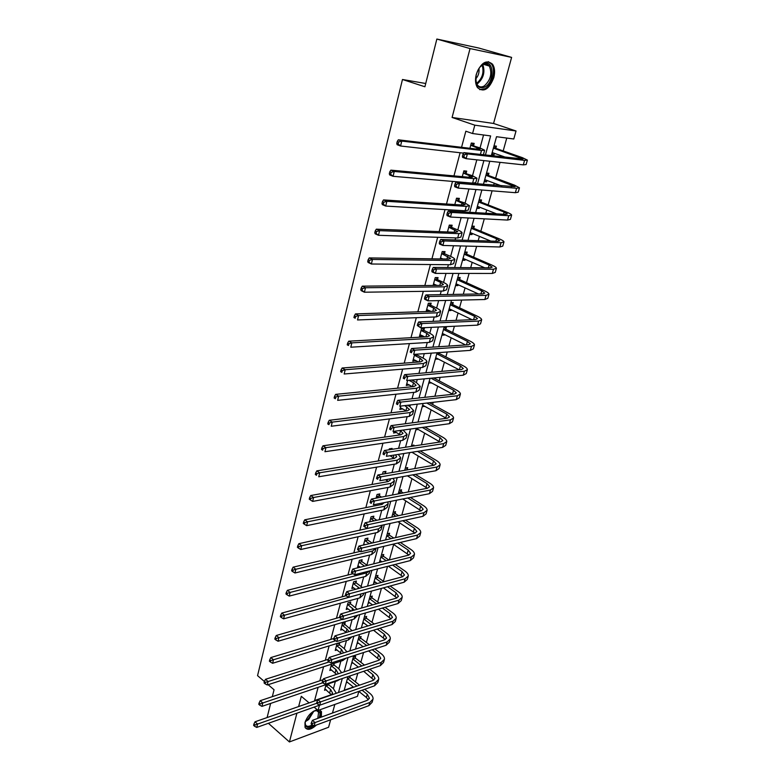 <?xml version="1.0" encoding="UTF-8"?>
<svg xmlns="http://www.w3.org/2000/svg" width="781" height="781" viewBox="0 0 781 781"><rect width="100%" height="100%" fill="white"/><g stroke="black" fill="none" stroke-linecap="round" stroke-linejoin="round"><path stroke-width="1.17" d="M316.412 725.032C311.102 729.825 307.314 730.596 305.039 727.336L304.98 722.552C307.47 715.767 311.551 711.491 317.232 709.734M319.605 709.89L321.479 711.657L321.372 717.085M476.283 74.361C480.93 62.607 486.348 59.219 492.538 64.208C494.754 67.605 495.164 72.096 493.787 77.67C489.14 89.376 483.712 92.705 477.503 87.638C475.365 84.299 474.955 79.877 476.283 74.361M264.398 681.501L257.554 675.643L402.469 79.496L424.913 86.769L436.852 39.05L478.773 48.032L511.614 57.394L470.035 48.568L452.092 117.462L474.809 125.175L516.036 130.983L513.791 138.998L496.531 136.704L491.288 155.751M436.852 39.05L470.035 48.568M268.4 723.294L289.419 741.95L328.586 727.257L330.636 719.77M452.092 117.462L493.563 123.466L511.614 57.394M493.563 123.466L516.036 130.983M355.404 681.852L357.786 673.3M360.851 662.288L363.565 652.535M366.367 642.46L369.433 631.468M371.971 622.35L375.378 610.088M377.643 601.946L381.421 588.396M383.403 581.259L387.552 566.362M389.338 559.948L393.653 544.445M395.547 537.631L399.667 522.831M401.854 514.962L405.778 500.885M408.258 491.952L411.968 478.626M414.77 468.58L418.265 456.026M421.379 444.848L424.649 433.094M426.133 427.734L426.377 426.865M428.086 420.734L431.132 409.8M432.615 404.48L433.211 402.313M434.9 396.24L437.711 386.165M439.186 380.864L440.152 377.369M441.831 371.356L444.389 362.159M445.853 356.878L447.21 352.016M448.87 346.071L451.174 337.773M452.638 332.53L454.386 326.253M456.026 320.366L458.066 313.015M459.521 307.802L461.678 300.06M463.289 294.242L465.066 287.867M466.511 282.683L469.088 273.438M470.689 267.688L472.183 262.309M473.608 257.174L476.625 246.357M478.197 240.685L479.407 236.35M480.832 231.244L484.288 218.826M485.841 213.233L486.748 209.972M488.164 204.905L492.079 190.828M493.612 185.312L494.217 183.154M495.613 178.136L500.006 162.35M501.519 156.913L501.802 155.907M503.189 150.918L506.762 138.061M358.83 691.419L357.454 696.34L318.062 710.437L319.468 705.214M332.472 713.033L334.824 704.442M425.733 83.499L402.469 79.496M334.268 663.294L333.907 664.67M331.564 669.952L329.846 670.508L331.544 664.182M344.792 624.195L345.192 622.721L342.449 623.521L340.682 630.101L342.547 629.545M355.999 582.558L356.409 581.035L353.656 581.747L351.84 588.523L353.881 587.986M367.529 539.691L367.949 538.129L365.186 538.753L363.507 545.021M379.41 495.544L379.839 493.934L377.067 494.461L376.071 498.161M391.837 449.358L392.091 448.411L389.299 448.831L389.045 449.788M390.11 455.782L387.347 456.133M402.732 408.863L399.872 409.429L400.77 406.071M417.454 354.135L417.269 354.857M415.756 360.461L412.817 361.164L414.643 354.33M430.682 304.98L431.171 303.155L428.349 303.233L426.172 311.355L428.994 311.268L429.189 310.535M444.535 253.503L445.043 251.619L442.212 251.56L440.23 258.931M458.837 200.336L459.365 198.394L456.524 198.198L454.825 204.534M473.618 145.403L474.165 143.392L471.314 143.04L469.908 148.292M333.419 688.627L335.352 681.481M338.798 668.77L340.867 661.165M344.265 648.63L346.452 640.547M349.8 628.197L352.124 619.636M355.423 607.481L357.883 598.412M361.125 586.453L363.721 576.876M366.904 565.122L369.647 555.018M372.957 542.844L375.671 532.827M379.215 519.765L381.772 510.305M385.57 496.325L387.981 487.432M392.023 472.515L394.278 464.217M398.583 448.333L400.673 440.63M405.251 423.751L407.165 416.673M409.898 406.589L410.347 404.958M412.026 398.769L413.764 392.345M416.429 382.534L417.249 379.517M418.909 373.386L420.471 367.626M423.048 358.108L424.259 353.647M425.909 347.574L427.275 342.517M429.784 333.282L431.395 327.346M433.025 321.342L434.197 316.998M436.618 308.075L438.649 300.607M440.259 294.662L441.236 291.069M443.569 282.449L446.019 273.409M447.611 267.541L448.382 264.7M450.627 256.422L453.527 245.742M455.098 239.952L455.645 237.902M457.803 229.965L461.151 217.606M462.703 211.885L463.035 210.665M465.095 203.07L468.922 188.973M472.515 175.725L476.82 159.832M480.051 147.931L483.556 134.986M485.391 155.077L490.634 135.923L472.573 133.531L465.837 131.198L461.561 147.306M460.116 152.734L453.966 175.891M452.502 181.407L446.498 203.997M445.014 209.591L439.166 231.635M437.653 237.297L431.942 258.814M430.419 264.544L424.844 285.543M423.302 291.333L417.855 311.834M416.302 317.691L410.991 337.695M409.42 343.611L404.226 363.145M402.645 369.12L397.578 388.186M395.977 394.22L391.027 412.827M389.416 418.919L384.584 437.087M382.954 443.217L378.248 460.966M376.598 467.145L372 484.484M370.34 490.702L365.85 507.63M364.18 513.898L359.797 530.426M358.118 536.742L353.832 552.88M352.143 559.225L347.955 575.001M346.256 581.386L342.166 596.782M340.457 603.205L336.465 618.249M334.746 624.702L330.851 639.395M329.123 645.887L325.316 660.238M323.578 666.759L319.859 680.778M318.121 687.329L314.606 700.528L331.417 694.66M466.169 173.099L466.706 171.127L463.855 170.844L462.303 176.652M451.633 227.134L452.14 225.221L449.309 225.094L447.464 231.957M437.555 279.452L438.053 277.597L435.222 277.606L433.123 285.455M423.917 330.119L424.405 328.323L421.584 328.459L419.446 336.455L422.257 336.299L422.423 335.693M409.195 384.848L406.296 385.482L407.653 380.415M396.367 432.498L393.546 433.016L394.415 431.346L400.331 434.871M385.482 472.983L385.921 471.343L383.139 471.822L382.505 474.165M373.425 517.783L373.855 516.192L371.082 516.768L369.745 521.776M361.72 561.285L362.14 559.733L359.377 560.407L357.532 567.279L359.67 566.752M350.357 603.528L350.757 602.024L348.014 602.786L346.217 609.463L348.17 608.916M339.305 644.579L339.696 643.114L336.972 643.964L335.234 650.446L337.021 649.89M328.781 683.707L328.567 684.478M326.194 689.721L324.545 690.287L326.058 684.634M472.573 133.531L474.809 125.175M272.325 696.662L274.053 689.76L268.137 684.693M267.102 717.573L270.636 703.417M309.11 702.9L301.31 696.32L298.635 706.561M296.907 713.199L289.419 741.95M314.108 707.108L318.062 710.437M338.476 692.522L342.293 678.543M344.118 671.865L348.033 657.543M349.849 650.905L353.861 636.242M355.667 629.632L359.768 614.608M361.574 608.038L365.772 592.642M367.558 586.111L371.873 570.345M373.65 563.853L378.063 547.706M379.82 541.253L384.35 524.715M386.097 518.301L390.734 501.363M392.472 494.998L397.217 477.63M398.945 471.324L403.806 453.536M405.515 447.269L410.503 429.042M412.202 422.833L417.308 404.158M418.987 397.998L424.22 378.863M425.879 372.762L431.249 353.149M432.899 347.115L438.395 327.014M440.025 321.04L445.658 300.441M447.269 294.535L453.039 273.418M454.64 267.58L460.556 245.937M462.127 240.177L468.2 217.977M469.752 212.295L475.971 189.539M477.503 183.935L483.888 160.603M489.785 161.237L483.4 184.443M481.867 190.008L475.639 212.637M474.077 218.289L468.004 240.363M466.433 246.093L460.507 267.619M458.906 273.418L453.126 294.427M451.516 300.304L445.873 320.796M444.243 326.731L438.737 346.735M437.087 352.739L431.717 372.254M430.048 378.316L424.805 397.353M423.117 403.484L418.001 422.062M416.302 428.242L411.314 446.381M409.595 452.619L404.724 470.318M402.996 476.605L398.242 493.885M396.494 500.221L391.857 517.081M390.1 523.465L385.57 539.925M383.803 546.349L379.381 562.427M377.604 568.89L373.279 584.588M371.492 591.09L367.275 606.417M365.469 612.958L361.359 627.914M359.543 634.494L355.531 649.099M353.705 655.718L349.781 669.981M349.868 677.244L350.249 675.848L347.955 676.629L344.118 690.55M344.216 690.199L353.344 687.016M346.247 682.838L347.574 682.389M353.334 657.065L355.638 656.323L355.248 657.739M351.606 663.372L352.992 662.913M358.791 637.237L361.105 636.525L360.705 637.96M357.034 643.622L358.499 643.163M364.327 617.127L366.64 616.443L366.24 617.898M362.55 623.599L364.083 623.14M369.94 596.723L372.264 596.088L371.854 597.563M368.134 603.293L369.755 602.834M375.632 576.036L377.955 575.431L377.545 576.934M373.796 582.704L375.515 582.245M381.411 555.057L383.735 554.49L383.315 556.004M379.546 561.812L381.362 561.363M387.269 533.765L389.602 533.238L389.172 534.78M393.214 512.17L395.547 511.682L395.118 513.244M399.237 490.253L401.58 489.804L401.151 491.395M405.359 468.014L407.711 467.614L407.262 469.225M411.567 445.443L413.92 445.092L413.666 446.019M417.562 451.359L433.543 460.819L432.498 464.5L411.919 452.248L409.566 452.716M418.255 429.404L415.843 429.921M424.649 406.198L422.209 406.774M431.151 382.641L428.681 383.286M439.449 352.563L439.254 353.276M437.75 358.723L435.242 359.426M444.067 327.366L446.439 327.249L445.951 329.016M444.457 334.434L444.282 335.078L441.909 335.205M450.871 302.647L453.244 302.589L452.746 304.375M451.262 309.764L451.047 310.535L448.675 310.613M457.773 277.538L460.155 277.538L459.658 279.354M458.174 284.714L457.93 285.602L455.548 285.631M464.793 252.038L467.175 252.087L466.667 253.932M465.193 259.263L464.92 260.288L462.537 260.258M471.929 226.129L474.311 226.236L473.794 228.111M472.329 233.402L472.017 234.564L469.625 234.476M479.173 199.799L481.555 199.965L481.037 201.869M479.583 207.131L479.222 208.429L476.84 208.283M486.534 173.04L488.926 173.275L488.389 175.208M486.953 180.431L486.553 181.875L484.161 181.661M494.012 145.852L496.413 146.145L495.867 148.117M494.432 153.301L494.002 154.892L491.6 154.609M491.747 154.091L494.002 154.892M484.327 181.036L486.553 181.875M477.035 207.561L479.222 208.429M469.85 233.665L472.017 234.564M462.782 259.351L464.92 260.288M433.328 284.665L434.988 285.436M455.821 284.645L457.93 285.602M426.524 310.067L428.994 311.268M448.968 309.54L451.047 310.535M419.817 335.059L422.257 336.299M442.222 334.053L444.282 335.078M413.217 359.67L415.629 360.939M435.583 358.196L437.604 359.25M406.716 383.901L409.098 385.209M429.033 381.977L431.044 383.051M400.321 407.76L402.674 409.098M422.589 405.398L424.571 406.501M394.141 431.337L396.338 432.625M416.244 428.466L418.196 429.589M471.128 145.432L480.188 149.083L478.089 149.259L398.32 139.809L401.766 141.088L481.486 150.469L484.61 150.206L479.925 147.892L470.777 145.061M471.382 143.05L473.979 145.783M398.632 141.976L397.256 141.459L396.777 143.421L398.154 143.938L398.632 141.976L401.766 141.088L400.555 145.998L463.582 153.135M483.371 154.853L484.552 150.411M398.154 143.938L400.555 145.998L397.109 144.71L396.777 143.421M397.256 141.459L398.32 139.809M493.943 146.115L496.218 148.478L493.494 148.146L522.997 158.963L463.865 152.637L467.389 153.906L524.578 160.369L527.4 160.095L522.382 157.655L496.218 148.478M493.748 153.056L491.952 153.34M492.176 152.549L506.117 157.44M464.353 154.775L462.948 154.267L462.44 156.171L463.846 156.688L464.353 154.775L467.389 153.906L466.111 158.68L523.299 164.869L526.111 164.566L527.341 160.29M463.846 156.688L466.111 158.68L462.596 157.391L462.44 156.171M462.948 154.267L463.865 152.637M463.68 173.206L472.593 177.082L470.474 177.394L390.851 170.141L394.249 171.478L473.823 178.664L476.976 178.195L472.388 175.686L463.328 172.835M464.099 170.873L466.521 173.48M391.144 172.367L389.787 171.83L389.309 173.753L390.666 174.3L391.144 172.367L394.249 171.478L393.058 176.301L472.603 183.135L475.766 182.637L476.908 178.439M390.666 174.3L393.058 176.301L389.67 174.944L389.309 173.753M389.787 171.83L390.851 170.141M456.348 200.532L465.115 204.622L462.977 205.071L383.52 199.916L386.868 201.322L466.286 206.389L469.469 205.725L464.968 203.021L455.997 200.141M456.914 198.218L459.189 200.717M383.783 202.211L382.446 201.654L381.977 203.548L383.325 204.105L383.783 202.211L386.868 201.322L385.697 206.057L465.085 210.782L468.278 210.089L469.391 206.008M383.325 204.105L385.697 206.057L382.358 204.642L381.977 203.548M382.446 201.654L383.52 199.916M486.495 173.197L488.74 175.579L486.016 175.325L515.099 186.688L456.006 182.09L459.482 183.428L516.612 188.27L519.463 187.811L514.552 185.165L488.74 175.579M486.036 180.089L484.532 180.304M484.718 179.65L501.832 186.015M456.475 184.306L455.079 183.769L454.581 185.634L455.967 186.181L456.475 184.306L459.482 183.428L458.222 188.114L515.353 192.692L518.203 192.204L519.394 188.045M455.967 186.181L458.222 188.114L454.757 186.766L454.581 185.634M455.079 183.769L456.006 182.09M479.163 199.838L481.379 202.24L478.655 202.054L504.145 212.061L507.338 213.955L505.405 214.375L448.284 211.046L451.711 212.442L508.782 215.702L511.653 215.068C511.467 214.375 509.866 213.428 506.849 212.227L481.379 202.24M478.46 206.682L477.23 206.828M477.376 206.311L496.579 213.857M448.724 213.311L447.357 212.744L446.869 214.59L448.235 215.156L448.724 213.311L451.711 212.442L450.481 217.04L507.533 220.066L510.413 219.393L511.575 215.341M448.235 215.156L450.481 217.04L447.064 215.634L446.869 214.59M447.357 212.744L448.284 211.046M483.088 64.257L483.312 64.13C493.758 57.862 495.3 81.419 484.981 87.013C478.148 89.395 475.209 85.471 476.176 75.24C477.406 70.134 479.71 66.473 483.088 64.257M475.785 80.423L477.298 84.817C479.114 87.16 481.438 87.54 484.249 85.969C490.673 80.121 492.362 73.482 489.336 66.053C487.608 63.837 485.391 63.417 482.687 64.794L479.846 67.195M475.736 78.91C478.382 75.903 479.456 72.418 478.958 68.435M479.71 89.649L485.118 88.673C492.186 84.787 496.072 69.792 491.425 63.964L488.359 61.66M313.357 711.335L317.242 710.368C320.073 711.052 320.698 713.561 319.107 717.905M317.779 718.393L318.619 712.174L316.422 710.593L314.684 710.739M305.42 727.999C307.597 729.298 310.477 728.566 314.05 725.793M320.171 717.514L320.659 711.061L319.966 710.046M313.259 725.364C307.402 728.819 304.736 727.619 305.283 721.742L305.459 721.068M305.127 722.523L305.449 724.719C306.669 726.838 308.934 726.877 312.254 724.817M447.533 231.713L448.811 232.016M449.134 227.398L457.764 231.713L455.616 232.279L376.315 229.175L379.615 230.639L458.877 233.646L462.079 232.797C461.913 232.045 460.448 231.088 457.686 229.907L451.974 227.525L448.792 227.017M449.827 225.123L451.974 227.525M376.559 231.527L375.241 230.942L374.782 232.806L376.1 233.392L376.559 231.527L379.615 230.639L378.463 235.286L457.695 237.98L460.907 237.092L461.991 233.119M376.1 233.392L378.463 235.286L375.173 233.812L374.782 232.806M375.241 230.942L376.315 229.175M471.997 226.129L474.135 228.482L471.412 228.364L496.57 238.761L499.694 240.773L497.741 241.309L440.699 239.484L444.077 240.939L501.07 242.696L503.979 241.876C503.813 241.104 502.242 240.089 499.274 238.849L474.135 228.482M471.002 232.845L470.045 232.943M470.152 232.553L490.8 241.095M441.109 241.817L439.762 241.231L439.283 243.037L440.63 243.623L441.109 241.817L444.077 240.939L442.866 245.459L499.85 246.981L502.759 246.132L503.891 242.188M440.63 243.623L442.866 245.459L439.498 244.004L439.283 243.037M439.762 241.231L440.699 239.484M440.464 258.072L443.022 258.97M442.046 253.835L450.539 258.355L448.372 259.048L369.237 257.915L372.498 259.438L451.584 260.464L454.815 259.429C454.679 258.609 453.244 257.584 450.51 256.363L444.877 253.893L441.704 253.454M441.441 258.267L440.386 258.355M442.847 251.58L444.877 253.893M369.462 260.337L368.163 259.722L367.714 261.547L369.013 262.162L369.462 260.337L372.498 259.438L371.365 264.007L450.432 264.72L453.663 263.656L454.718 259.79M369.013 262.162L371.365 264.007L368.115 262.475L367.714 261.547M368.163 259.722L369.237 257.915M464.988 252.038L467.009 254.313L464.285 254.255L489.121 265.023L492.176 267.151L490.204 267.815L433.24 267.444L436.569 268.957L493.494 269.24L496.423 268.254C496.286 267.405 494.744 266.331 491.815 265.042L467.009 254.313M463.66 258.589L462.977 258.648M463.045 258.374L484.698 267.776M433.631 269.826L432.303 269.22L431.825 270.997L433.152 271.603L433.631 269.826L436.569 268.957L435.378 273.399L492.294 273.457L495.222 272.442L496.325 268.605M433.152 271.603L435.378 273.399L432.059 271.886L431.825 270.997M432.303 269.22L433.24 267.444M433.504 284.011L437.048 285.416M435.066 279.852L440.63 282.419L443.423 284.567L441.236 285.377L362.286 286.158L365.498 287.74L444.418 286.842L447.669 285.631C447.552 284.733 446.146 283.659 443.452 282.4L437.887 279.842L434.724 279.461M434.246 284.118L433.465 284.167M435.964 277.606L437.887 279.842M362.491 288.628L361.203 287.994L360.763 289.79L362.042 290.425L362.491 288.628L365.498 287.74L364.385 292.221L443.276 291.03L446.537 289.79L447.562 286.031M362.042 290.425L364.385 292.221L361.183 290.639L360.763 289.79M361.203 287.994L362.286 286.158M458.076 277.538L459.989 279.735L457.275 279.744L481.779 290.864L484.776 293.119L482.795 293.881L425.909 294.925L429.189 296.487L486.036 295.364L488.994 294.212C488.877 293.285 487.373 292.153 484.484 290.825L459.989 279.735M456.055 283.796L478.421 293.968M426.28 297.366L424.962 296.741L424.503 298.488L425.811 299.113L426.28 297.366L429.189 296.487L428.027 300.861L484.855 299.514L487.813 298.332L488.886 294.593M425.811 299.113L428.027 300.861L424.747 299.289L424.503 298.488M424.962 296.741L425.909 294.925M426.66 309.54L430.966 311.394M428.193 305.449L433.689 308.105L436.423 310.36L434.226 311.287L355.453 313.913L358.616 315.544L437.36 312.8L440.64 311.414C440.543 310.447 439.166 309.315 436.501 308.017L431.014 305.371L427.861 305.059M427.168 309.549L426.651 309.569M429.189 303.213L431.014 305.371M355.638 316.442L354.369 315.788L353.93 317.545L355.199 318.209L355.638 316.442L358.616 315.544L357.522 319.956L436.237 316.92L439.518 315.504L440.523 311.844M355.199 318.209L353.93 317.545M354.369 315.788L355.453 313.913M451.262 302.637L453.078 304.756L450.364 304.834L474.565 316.295L477.494 318.668L475.492 319.536L418.704 321.948L421.945 323.559L478.694 321.059L481.682 319.751C481.584 318.755 480.11 317.564 477.259 316.188L453.078 304.756M449.339 308.846L472.056 319.683M419.046 324.437L417.757 323.793L417.298 325.511L418.587 326.155L419.046 324.437L421.945 323.559L420.793 327.854L477.533 325.14L480.52 323.812L481.555 320.161M418.587 326.155L420.793 327.854L417.298 325.511M417.757 323.793L418.704 321.948M419.924 334.659L424.835 336.914M421.428 330.646L426.856 333.38L429.54 335.742L427.324 336.777L348.736 341.19L351.86 342.869L430.419 338.339L433.719 336.787C433.64 335.752 432.293 334.571 429.667 333.223L424.249 330.509L421.105 330.256M422.511 328.41L424.249 330.509M348.902 343.767L347.652 343.093L347.223 344.831L348.472 345.505L348.902 343.767L351.86 342.869L350.786 347.213L429.316 342.39L432.615 340.819L433.592 337.255M348.472 345.505L347.223 344.831M347.652 343.093L348.736 341.19M444.545 327.346L446.273 329.397L443.569 329.533L467.458 341.336L470.328 343.806L468.317 344.782L411.616 348.521L414.809 350.181L471.48 346.354L474.477 344.89C474.409 343.825 472.964 342.576 470.152 341.16L446.273 329.397M442.388 333.458L465.632 344.958M411.938 351.05L410.66 350.386L410.21 352.075L411.489 352.748L411.938 351.05L414.809 350.181L413.676 354.398L470.328 350.366L473.335 348.882L474.35 345.339M411.489 352.748L410.21 352.075M410.66 350.386L411.616 348.521M413.286 359.397L418.694 362.013M414.779 355.453L420.129 358.254L422.765 360.724L420.529 361.867L342.127 368.007L345.212 369.735L423.585 363.468L426.904 361.759C426.856 360.666 425.528 359.426 422.941 358.04L417.581 355.248L414.457 355.052M416.722 354.183L417.581 355.248M342.273 370.633L341.043 369.94L340.623 371.649L341.853 372.342L342.273 370.633L345.212 369.735L344.157 374.001L422.501 367.46L425.83 365.723L426.768 362.257M341.853 372.342L340.623 371.649M341.043 369.94L342.127 368.007M438.717 352.621L439.576 353.666L436.872 353.861L460.468 365.977L463.279 368.564L461.249 369.638L404.646 374.646L407.799 376.354L464.373 371.248L467.389 369.638C467.35 368.495 465.935 367.197 463.153 365.752L439.576 353.666M435.71 357.718L459.208 369.813M404.948 377.233L403.689 376.54L403.25 378.209L404.509 378.892L404.948 377.233L407.799 376.354L406.686 380.503L463.24 375.202L466.267 373.562L467.263 370.106M404.509 378.892L403.25 378.209M403.689 376.54L404.646 374.646M406.764 383.744L412.553 386.693M408.99 380.288L413.51 382.749L416.088 385.316L413.852 386.566L335.645 394.366L338.681 396.152L416.859 388.206L420.207 386.341L416.312 382.475L411.802 380.025M335.762 397.051L334.551 396.328L334.141 398.007L335.352 398.72L335.762 397.051L338.681 396.152L337.646 400.341L415.795 392.13L419.143 390.246L420.061 386.868M335.352 398.72L334.141 398.007M334.551 396.328L335.645 394.366M400.331 407.721L406.432 410.972M404.773 405.603L409.517 409.527L407.272 410.874L329.26 420.295L332.257 422.121L410.24 412.553L413.608 410.542L409.791 406.53L407.575 405.28M329.367 423.019L328.166 422.287L327.756 423.937L328.957 424.669L329.367 423.019L332.257 422.121L331.232 426.241L409.195 416.419L412.553 414.379L413.452 411.099M328.957 424.669L327.756 423.937M328.166 422.287L329.26 420.295M400.302 430.438L403.055 433.357L400.79 434.802L322.983 445.795L325.941 447.659L403.728 436.53L407.106 434.363L403.094 430.058M323.07 448.558L321.889 447.806L321.489 449.426L322.67 450.178L323.07 448.558L325.941 447.659L324.935 451.711L402.693 440.338L406.071 438.151L406.94 434.958M322.67 450.178L321.489 449.426M321.889 447.806L322.983 445.795M389.992 455.714L394.259 458.388M390.559 448.645L391.183 449.456M395.479 454.845L396.689 456.826L394.405 458.369L316.803 470.865L319.722 472.778L397.314 460.126L400.702 457.832L398.32 454.396M316.881 473.676L315.709 472.905L315.319 474.506L316.49 475.268L316.881 473.676L319.722 472.778L318.736 476.761L396.289 463.875L399.687 461.551L400.536 458.447M316.49 475.268L315.319 474.506M315.709 472.905L316.803 470.865M385.531 479.719L388.245 481.545M384.437 471.597L385.785 473.384L383.266 474.038M390.119 478.899L390.412 479.944L388.128 481.574L310.731 495.535L313.611 497.487L390.998 483.371L394.405 480.93L393.165 478.353M310.789 498.385L309.637 497.595L309.247 499.166L310.399 499.957L310.789 498.385L313.611 497.487L312.644 501.412L389.992 487.061L393.399 484.601L394.229 481.574M312.644 501.412L310.399 499.957M309.637 497.595L310.731 495.535M378.414 494.207L379.703 495.955L376.93 496.491L378.726 497.643M381.509 497.106L379.703 495.955M384.242 502.642L381.938 504.428L304.756 519.804L307.607 521.796L384.769 506.254L388.196 503.686L387.708 501.958M380.933 503.296L382.27 504.35M304.795 522.694L303.663 521.893L303.282 523.436L304.414 524.236L304.795 522.694L307.607 521.796L306.65 525.652L383.783 509.895L387.21 507.308L388.011 504.36M306.65 525.652L304.414 524.236M303.663 521.893L304.756 519.804M372.478 516.485L373.718 518.193L370.955 518.769L374.089 520.849M376.852 520.263L373.718 518.193M377.555 526.189L298.879 543.683L301.691 545.714L378.648 528.805L382.085 526.101L382.007 525.222M298.898 546.612L297.776 545.792L297.405 547.315L298.527 548.125L298.898 546.612L301.691 545.714L300.744 549.512L377.672 532.388L381.108 529.664L381.899 526.804M300.744 549.512L298.527 548.125M297.776 545.792L298.879 543.683M363.731 544.162L364.844 544.708M366.621 538.421L367.822 540.101L365.059 540.725L369.364 543.674M372.127 543.029L367.822 540.101M360.187 551.386L293.09 567.182L295.862 569.251L372.605 551.005L376.061 548.174M293.1 570.15L291.996 569.32L291.625 570.813L292.729 571.643L293.1 570.15L295.862 569.251L294.945 572.99L371.649 554.539L375.105 551.698L375.866 548.906M294.945 572.99L292.729 571.643M291.996 569.32L293.09 567.182M357.952 565.737L360.285 567.182M360.851 560.045L362.013 561.695L359.25 562.369L364.551 566.118M367.324 565.434L362.013 561.695M353.041 573.713L287.398 590.319L290.132 592.418L366.66 572.883L369.833 570.862M287.388 593.316L286.295 592.467L285.934 593.941L287.027 594.78L287.388 593.316L290.132 592.418L289.224 596.098L365.713 576.358L369.188 573.4L369.882 570.852M289.224 596.098L287.027 594.78M286.295 592.467L287.398 590.319M352.241 587.009L355.667 589.284M355.16 581.357L356.282 582.968L353.529 583.69L359.543 588.249M362.374 587.497L356.282 582.968M346.1 595.727L281.785 613.085L284.499 615.223L363.077 593.384M281.775 616.111L280.691 615.252L280.33 616.707L281.414 617.566L281.775 616.111L284.499 615.223L283.601 618.845L359.865 597.865L363.35 594.79L363.79 593.189M283.601 618.845L281.414 617.566M280.691 615.252L281.785 613.085M431.053 378.219L453.576 390.236L456.338 392.921L454.288 394.102L397.793 400.341L400.907 402.098L457.373 395.752L460.419 393.995C460.39 392.794 459.013 391.447 456.26 389.953L433.748 377.965M429.14 381.616L452.795 394.259M398.076 402.976L396.826 402.274L396.397 403.904L397.636 404.607L398.076 402.976L400.907 402.098L399.804 406.179L456.26 399.638L459.316 397.861L460.273 394.493M397.636 404.607L396.397 403.904M396.826 402.274L397.793 400.341M426.787 403.055L446.8 414.125L449.505 416.917L447.445 418.177L391.047 425.625L394.122 427.422L450.481 419.866L453.556 417.972C453.546 416.712 452.189 415.316 449.485 413.784L429.472 402.742M422.658 405.144L446.39 418.323M391.31 428.3L390.08 427.578L389.651 429.179L390.881 429.901L391.31 428.3L394.122 427.422L393.038 431.444L449.387 423.702L452.463 421.789L453.4 418.509M390.881 429.901L389.651 429.179M390.08 427.578L391.047 425.625M422.267 427.422L440.123 437.653L442.768 440.533L440.699 441.89L384.418 450.491L387.444 452.336L443.706 443.618L446.791 441.587C446.81 440.259 445.473 438.815 442.798 437.253L424.952 427.061M416.283 428.32L440.015 441.997M384.662 453.205L383.451 452.472L383.022 454.054L384.232 454.796L384.662 453.205L387.444 452.336L386.38 456.289L442.622 447.396L445.717 445.346L446.625 442.153M384.232 454.796L383.022 454.054M383.451 452.472L384.418 450.491M412.388 445.326L413.012 446.127M433.543 460.819L436.14 463.797L434.06 465.242L377.887 474.965L380.874 476.84L437.028 467.009L440.133 464.841C440.162 463.465 438.863 461.971 436.218 460.37L420.237 450.93M432.498 464.5L433.68 465.31M378.111 477.718L376.92 476.966L376.501 478.528L377.701 479.28L378.111 477.718L380.874 476.84L379.839 480.735L435.964 470.718L439.068 468.541L439.957 465.437M377.701 479.28L376.501 478.528M376.92 476.966L377.887 474.965M406.227 467.868L407.565 469.615L405.154 470.25M412.719 474.868L427.07 483.644L429.609 486.709L427.519 488.242L371.463 499.049L374.411 500.963L430.448 490.038L433.572 487.754C433.631 486.309 432.352 484.776 429.735 483.146L415.394 474.389M407.409 475.814L427.392 488.262M371.668 501.841L370.487 501.07L370.077 502.603L371.258 503.374L371.668 501.841L374.411 500.963L373.386 504.79L429.404 493.699L432.528 491.386L433.396 488.369M371.258 503.374L370.077 502.603M370.487 501.07L371.463 499.049M400.155 490.077L401.444 491.796L398.769 492.303L400.565 493.436M407.78 497.985L420.686 506.127L423.185 509.28L421.076 510.891L365.137 522.753L368.056 524.705L423.976 512.726L427.109 510.315C427.187 508.812 425.928 507.24 423.351 505.571L410.445 497.458M403.24 492.918L401.444 491.796M402.762 498.981L421.174 510.862M365.332 525.584L364.161 524.793L363.761 526.306L364.932 527.087L365.332 525.584L368.056 524.705L367.05 528.473L422.941 516.329L426.084 513.898L426.924 510.95M367.05 528.473L364.932 527.087M364.161 524.793L365.137 522.753M394.171 511.965L395.411 513.644L392.745 514.201L395.869 516.231M402.762 520.712L414.408 528.278L416.849 531.51L414.731 533.198L358.918 546.075L361.798 548.067L417.591 535.073L420.744 532.544C420.842 530.992 419.612 529.362 417.064 527.673L405.427 520.136M398.535 515.665L395.411 513.644M398.007 521.747L415.014 533.13M359.094 548.945L357.942 548.145L357.542 549.629L358.694 550.429L359.094 548.945L361.798 548.067L360.802 551.777L416.576 538.617L419.739 536.069L420.559 533.198M360.802 551.777L358.694 550.429M357.942 548.145L358.918 546.075M388.274 533.54L389.465 535.18L386.81 535.786L391.096 538.656M397.705 543.068L408.209 550.097L410.611 553.417L408.483 555.184L352.787 569.046L355.638 571.067L411.304 557.078L414.477 554.442C414.584 552.831 413.383 551.171 410.865 549.453L400.36 542.444M393.761 538.041L389.465 535.18M385.775 539.202L386.575 539.7M393.194 544.132L408.922 555.057M352.953 571.946L351.811 571.136L351.421 572.6L352.563 573.41L352.953 571.946L355.638 571.067L354.652 574.728L410.308 560.582L413.481 557.917L414.281 555.125M354.652 574.728L352.563 573.41M351.811 571.136L352.787 569.046M382.456 554.803L383.608 556.404L380.952 557.058L386.263 560.709M392.609 565.073L402.108 571.604L404.46 575.001L402.322 576.837L346.754 591.656L349.566 593.716L405.114 578.77L408.297 576.017C408.424 574.367 407.243 572.658 404.753 570.911L395.264 564.399M388.918 560.055L383.608 556.404M379.927 560.426L381.968 561.783M388.313 566.166L402.889 576.651M346.901 594.595L345.778 593.765L345.397 595.21L346.52 596.03L346.901 594.595L349.566 593.716L348.599 597.319L404.128 582.216L407.311 579.443L408.092 576.729M348.599 597.319L346.52 596.03M345.778 593.765L346.754 591.656M376.715 575.753L377.828 577.335L375.183 578.028L381.401 582.421M387.513 586.736L396.094 592.799L398.398 596.264L396.25 598.178L340.819 613.925L343.591 616.014L399.013 600.14L402.205 597.28C402.352 595.581 401.19 593.843 398.74 592.057L390.158 586.014M384.047 581.718L377.828 577.335M374.177 581.347L377.301 583.514M383.412 587.849L396.943 597.934M340.946 616.892L339.833 616.053L339.462 617.468L340.565 618.308L340.946 616.892L343.591 616.014L342.644 619.558L398.046 603.537L401.239 600.657L402 598.012M342.644 619.558L340.565 618.308M339.833 616.053L340.819 613.925M346.627 607.969L351.011 611.035M349.556 602.356L350.64 603.938L347.896 604.699L354.359 610.078M357.298 609.248L350.64 603.938M339.481 617.38L276.269 635.5L278.944 637.667L342.312 619.362M276.24 638.555L275.166 637.687L274.824 639.122L275.888 639.99L276.24 638.555L278.944 637.667L278.065 641.23L354.105 619.06L357.786 615.174M278.065 641.23L275.888 639.99M275.166 637.687L276.269 635.5M371.053 596.42L372.137 597.963L369.491 598.695L376.51 603.791M382.397 608.057L390.158 613.69L392.423 617.234L390.275 619.216L334.971 635.861L337.714 637.979L392.999 621.207L396.201 618.24C396.367 616.492 395.225 614.715 392.804 612.909L385.043 607.296M379.156 603.039L372.137 597.963M368.495 601.966L372.596 604.904M378.482 609.19L391.056 618.903M335.078 638.848L333.985 637.999L333.614 639.395L334.707 640.244L335.078 638.848L337.714 637.979L336.777 641.465L392.042 624.546L395.254 621.569L395.987 618.991M336.777 641.465L334.707 640.244M333.985 637.999L334.971 635.861M341.082 628.627L346.325 632.444M344.021 623.062L345.075 624.615L342.332 625.415L346.969 628.939L349 631.634M352.143 630.687L345.075 624.615M333.858 638.487L270.831 657.573L273.477 659.769L335.645 640.791M270.792 660.658L269.738 659.779L269.386 661.185L270.451 662.063L270.792 660.658L273.477 659.769L272.608 663.274L348.433 639.942L351.909 636.837M272.608 663.274L270.451 662.063M269.738 659.779L270.831 657.573M365.469 616.785L366.523 618.308L363.878 619.079L371.61 624.829M377.301 629.066L384.32 634.279L386.536 637.892L384.379 639.942L329.211 657.456L331.915 659.603L387.073 641.962L390.295 638.897C390.461 637.101 389.348 635.285 386.946 633.459L379.937 628.256M374.245 624.039L366.523 618.308M362.901 622.301L367.861 625.962M373.552 630.208L385.248 639.571M329.309 660.472L328.225 659.613L327.854 660.99L328.938 661.849L329.309 660.472L331.915 659.603L330.998 663.04L386.126 645.262L389.348 642.177L390.07 639.668M330.998 663.04L328.938 661.849M328.225 659.613L329.211 657.456M335.615 648.991L341.522 653.551M338.563 643.466L339.589 644.989L336.855 645.838L341.434 649.411L343.474 652.926M346.92 651.832L344.167 648.552L339.589 644.989M328.381 659.262L265.481 679.304L268.098 681.53L329.094 661.946M265.433 682.418L264.388 681.53L264.046 682.906L265.091 683.805L265.433 682.418L268.098 681.53L267.239 684.986L342.839 660.521L346.012 658.198M267.239 684.986L265.091 683.805M264.388 681.53L265.481 679.304M359.963 636.876L360.978 638.36L358.352 639.18L366.709 645.555M372.215 649.743L378.56 654.585L380.728 658.266L378.56 660.384L323.529 678.728L326.214 680.905L381.226 662.425L384.457 659.262C384.652 657.417 383.559 655.571 381.187 653.717L374.841 648.904M369.345 644.715L360.978 638.36M357.386 642.353L363.116 646.697M368.622 650.905L379.517 659.945M323.617 681.784L322.543 680.905L322.182 682.262L323.256 683.131L323.617 681.784L326.214 680.905L325.306 684.293L380.298 665.676L383.53 662.493L384.232 660.052M325.306 684.293L323.256 683.131M322.543 680.905L323.529 678.728M330.236 669.073L336.582 674.384M333.223 663.635L334.18 665.08L331.456 665.968L335.986 669.59L337.988 673.183L337.704 674.003M341.639 672.695L338.71 668.692L334.18 665.08M323.1 679.695L260.21 700.703L262.797 702.959L322.807 682.76M260.151 703.847L259.116 702.949L258.784 704.306L259.809 705.214L260.151 703.847L262.797 702.959L261.947 706.366L337.324 680.817L339.764 679.402M261.947 706.366L259.809 705.214M259.116 702.949L260.21 700.703M354.535 656.684L355.521 658.149L352.895 658.998L361.818 665.968M367.148 670.127L372.879 674.599L375.007 678.347L372.84 680.524L317.945 699.688L320.591 701.894L375.466 682.594L378.707 679.333C378.912 677.449 377.848 675.575 375.495 673.691L369.774 669.239M364.444 665.09L355.521 658.149M351.938 662.132L358.362 667.111M363.702 671.299L373.855 680.026M318.013 702.763L316.959 701.885L316.598 703.212L317.652 704.101L318.013 702.763L320.591 701.894L319.693 705.233L374.558 685.796L377.799 682.526L378.482 680.144M319.693 705.233L317.652 704.101M316.959 701.885L317.945 699.688M324.925 688.871L331.505 694.856M328.196 683.902L328.84 684.898L326.126 685.816L330.607 689.486L332.569 693.137L331.212 695.061M336.308 693.274L333.321 688.549L328.84 684.898M317.877 699.835L255.026 721.79L257.574 724.075L316.676 703.281M254.948 724.963L253.923 724.046L253.6 725.383L254.616 726.301L254.948 724.963L257.574 724.075L256.744 727.423L319.585 705.165M256.744 727.423L254.616 726.301M253.923 724.046L255.026 721.79M349.175 676.209L350.132 677.654L347.516 678.543L356.937 686.069M362.111 690.209L367.275 694.329L369.364 698.146L367.187 700.381L312.439 720.336L315.046 722.571L369.794 702.48L373.045 699.122C373.259 697.208 372.215 695.295 369.891 693.391L364.727 689.281M359.553 685.162L350.132 677.654M346.579 681.628L353.617 687.231M358.791 691.38L366.387 697.472L368.271 699.825M312.488 723.44L311.443 722.542L311.092 723.86L312.136 724.758L312.488 723.44L315.046 722.571L314.167 725.852L368.886 705.643L372.146 702.275L372.801 699.961M314.167 725.852L312.136 724.758M311.443 722.542L312.439 720.336M477.074 147.55L476.664 149.093M481.486 150.469L480.383 154.511M519.677 157.342L519.228 158.934M524.578 160.369L523.299 164.869M469.547 175.422L469.049 177.267M473.823 178.664L472.603 183.135M462.137 202.826L461.561 204.973M466.286 206.389L465.085 210.782M511.848 184.931L511.311 186.825M516.612 188.27L515.353 192.692M504.145 212.061L503.52 214.267M508.782 215.702L507.533 220.066M482.843 64.716C485.265 72.155 483.439 78.539 477.367 83.84M476.527 83.391L476.693 83.294C482.414 78.373 484.24 72.321 482.141 65.126M313.894 711.071L308.71 719.526L305.303 721.664M305.615 720.697L308.192 718.95L313.035 711.559M454.854 229.79L454.191 232.221M458.877 233.646L457.695 237.98M496.57 238.761L495.867 241.251M501.07 242.696L499.85 246.981M447.679 256.314L446.947 259.028M451.584 260.464L450.432 264.72M489.121 265.023L488.33 267.805M493.494 269.24L492.294 273.457M440.63 282.419L439.82 285.387M444.418 286.842L443.276 291.03M481.779 290.864L480.92 293.92M486.036 295.364L484.855 299.514M433.689 308.105L432.811 311.336M437.36 312.8L436.237 316.92M474.565 316.295L473.618 319.614M478.694 321.059L477.533 325.14M426.856 333.38L425.909 336.855M430.419 338.339L429.316 342.39M467.458 341.336L466.442 344.909M471.48 346.354L470.328 350.366M420.129 358.254L419.124 361.974M423.585 363.468L422.501 367.46M460.468 365.977L459.384 369.803M464.373 371.248L463.24 375.202M413.51 382.749L412.456 386.634M416.859 388.206L415.795 392.13M406.989 406.862L405.954 410.689M410.24 412.553L409.195 416.419M400.575 430.604L399.56 434.373M403.728 436.53L402.693 440.338M393.956 455.089L393.253 457.695M397.314 460.126L396.289 463.875M387.386 479.388L387.044 480.666M390.998 483.371L389.992 487.061M384.769 506.254L383.783 509.895M378.648 528.805L377.672 532.388M372.605 551.005L371.649 554.539M364.053 565.737L363.907 566.284M366.66 572.883L365.713 576.358M358.274 587.117L357.844 588.708M360.802 594.439L359.865 597.865M453.576 390.236L452.482 394.093M457.373 395.752L456.26 399.638M446.8 414.125L445.726 417.923M450.481 419.866L449.387 423.702M440.123 437.653L439.059 441.392M443.706 443.618L442.622 447.396M437.028 467.009L435.964 470.718M427.07 483.644L426.045 487.266M430.448 490.038L429.404 493.699M420.686 506.127L419.68 509.7M423.976 512.726L422.941 516.329M414.408 528.278L413.403 531.793M417.591 535.073L416.576 538.617M408.209 550.097L407.223 553.563M411.304 557.078L410.308 560.582M402.108 571.604L401.141 575.021M405.114 578.77L404.128 582.216M396.094 592.799L395.137 596.167M399.013 600.14L398.046 603.537M352.582 608.174L351.88 610.791M354.945 616.004L354.105 619.06M390.158 613.69L389.221 617.01M392.999 621.207L392.042 624.546M346.969 628.939L346.081 632.239M349.039 637.716L348.433 639.942M384.32 634.279L383.393 637.55M387.073 641.962L386.126 645.262M341.434 649.411L340.555 652.662M343.23 659.096L342.839 660.521M378.56 654.585L377.643 657.807M381.226 662.425L380.298 665.676M335.986 669.59L335.117 672.792M337.499 680.163L337.324 680.817M372.879 674.599L371.971 677.781M375.466 682.594L374.558 685.796M330.607 689.486L329.748 692.64M367.275 694.329L366.387 697.472M369.794 702.48L368.886 705.643M482.687 64.794L483.312 64.13M483.605 64.364L489.336 66.053M316.422 710.593L317.242 710.368M316.832 710.661L318.619 712.174M398.398 596.264L398.251 596.762M392.423 617.234L392.277 617.732M386.536 637.892L386.39 638.409M380.728 658.266L380.581 658.793M337.988 673.183L337.831 673.749M375.007 678.347L374.851 678.884M332.569 693.137L332.413 693.723M369.364 698.146L369.208 698.702"/></g></svg>
